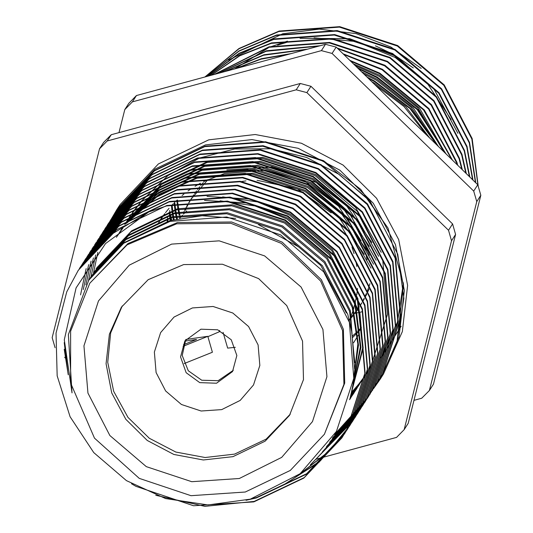 <?xml version="1.0" encoding="UTF-8"?>
<svg xmlns="http://www.w3.org/2000/svg" width="533" height="533" viewBox="0 0 533 533"><rect width="100%" height="100%" fill="white"/><g stroke="black" fill="none" stroke-linecap="round" stroke-linejoin="round"><path stroke-width="0.8" d="M353.566 342.792L358.103 335.384M369.416 255.28L350.248 213.513L316.149 182.406L272.649 167.022L226.831 169.86M203.633 181.526L224.393 173.645L265.441 170.234L305.236 181.58L338.582 206.184L361.101 240.836M366.304 256.313L367.137 259.764M157.282 224.706L164.684 213.686M165.496 212.634L169.054 208.31M172.612 204.392L173.192 203.793M182.106 195.538L183.958 194.039M188.049 190.941L191.194 188.755M195.098 186.25L200.395 183.205M162.225 216.858L159.627 220.895M160.866 219.016L157.668 224.56M111.25 134.696L103.629 142.438L99.558 148.76L107.186 141.012L111.25 134.696L300.272 83.488L296.201 89.811L306.868 92.595L310.939 86.273L452.57 223.94L448.5 230.256L451.538 240.789L455.608 234.467L408.225 423.335L404.154 429.658L396.532 437.4L315.962 459.226M300.272 83.488L310.939 86.273M452.57 223.94L455.608 234.467M55.079 347.736L52.174 337.622L99.558 148.76M148.72 212.007L105.527 243.581L76.072 287.893L64.273 339.821L72.048 392.888L68.324 334.611L88.738 280.245L123.749 243.275L170.067 221.388L226.698 217.024L280.638 234.866L323.724 271.897L349.368 322.312L353.792 378.31L336.47 431.37L300.172 473.69L250.31 499.161L207.997 504.944L165.556 498.582L126.441 480.619L93.768 452.584L70.07 416.739L57.178 375.852L56.038 333.132L66.772 291.791L78.211 270.424L108.905 235.819L148.72 212.007L166.582 205.918L227.171 201.527L285.108 220.442L331.593 259.758L359.575 313.437L364.819 373.273L346.55 430.131L341.873 437.899L303.81 478.114L253.848 501.879L193.572 505.777L135.955 486.363L131.531 483.744M79.37 268.652L80.51 266.86L118.866 226.179L169.121 201.967L229.716 197.576L287.647 216.491L334.138 255.807L362.12 309.486L367.364 369.322L349.095 426.18L344.445 433.902L306.382 474.15L256.386 497.929L246.053 500.314M80.683 266.713L82.988 263.002L121.364 222.268L171.666 198.016L232.255 193.626L290.192 212.54L336.676 251.856L364.659 305.536L369.902 365.371L351.633 422.229L347.01 429.924L319.054 462.164L282.757 485.436M82.022 264.788L85.573 258.985L123.936 218.29L174.211 194.065L234.8 189.675L292.737 208.59L339.221 247.905L367.204 301.585L372.447 361.421L354.179 418.278L349.501 426.054L327.768 452.557L300.172 473.69M68.224 374.759L64.213 349.268M83.395 262.882L88.132 255.014L126.488 214.333L176.756 190.114L237.345 185.724L295.282 204.639L341.766 243.954L369.749 297.634L374.992 357.47L356.724 414.328L352.086 422.036L310.353 464.869M89.424 253.042L90.617 251.15L128.993 210.415L179.295 186.164L239.883 181.773L297.82 200.688L344.311 240.003L372.294 293.683L377.537 353.519L359.269 410.377L354.632 418.079L317.248 457.834M91.969 249.091L93.208 247.125L131.571 206.431L181.84 182.213L242.428 177.822L300.365 196.737L346.85 236.052L374.832 289.732L380.076 349.568L361.807 406.426L357.13 414.201L322.352 451.964M94.514 245.14L95.753 243.168L134.116 202.48L184.385 178.262L244.973 173.871L302.911 192.786L349.395 232.102L377.377 285.781L382.621 345.617L364.352 402.475L359.722 410.17L326.336 446.894M97.053 241.189L98.252 239.297L136.621 198.556L186.93 174.311L247.519 169.92L305.456 188.835L351.94 228.151L379.922 281.83L385.166 341.666L366.897 398.524L362.253 406.233L329.587 442.383M99.598 237.238L100.844 235.266L139.206 194.578L189.468 170.36L250.057 165.97L307.994 184.884L354.478 224.2L382.461 277.88L387.711 337.715L369.436 394.573L364.759 402.348L332.312 438.286M102.143 233.287L103.382 231.329L141.738 190.634L192.013 166.409L252.602 162.019L310.539 180.934L357.023 220.249L385.006 273.929L390.249 333.765L371.981 390.622L367.357 398.311L334.664 434.488M104.688 229.337L105.88 227.438L144.256 186.703L194.558 162.458L255.147 158.068L313.084 176.983L359.568 216.298L387.551 269.978L392.794 329.814L374.526 386.672L364.512 402.182M107.226 225.386L108.479 223.407L146.841 182.726L197.097 158.508L257.692 154.117L315.623 173.032L362.114 212.347L390.096 266.027L395.339 325.863L377.071 382.721L367.057 398.231M109.771 221.435L111.004 219.489L149.367 178.782L199.642 154.557L260.231 150.166L318.168 169.081L364.652 208.396L392.634 262.076L397.885 321.912L379.609 378.77L369.602 394.28M112.316 217.484L113.516 215.579L151.885 174.851L202.187 150.606L262.776 146.215L320.713 165.13L367.197 204.445L395.18 258.125L400.423 317.961L382.154 374.819L372.141 390.329M114.855 213.533L116.114 211.548L154.47 170.866L204.732 146.655L265.321 142.264L323.258 161.179L369.742 200.495L397.725 254.174L403.901 298.34L396.858 342.819L403.574 284.789L388.017 228.124L366.637 198.269L339.041 174.331L306.535 157.408L271.024 148.78L234.68 148.987L199.535 158.028L167.908 175.59L142.031 200.495L132.557 212.427M89.078 279.718L123.969 242.715L169.681 220.675L202.174 215.698L235.639 218.41M90.044 278.246L91.623 275.768L126.514 238.764L172.226 216.724L227.331 212.707L280.025 229.89L322.305 265.607L347.769 314.397L351.62 331.446M94.168 271.817L129.059 234.813L174.771 212.774L229.876 208.756L282.57 225.939L324.85 261.656L350.308 310.446L354.598 368.749M96.713 267.866L131.598 230.862L177.309 208.823L232.421 204.805L285.115 221.988L327.395 257.706L352.853 306.495L358.482 345.104L352.979 384.146M204.559 200.395L247.692 202.993L287.653 218.037L329.94 253.755L355.398 302.544L360.908 347.429L351.507 391.915M207.104 196.444L250.237 199.042L290.199 214.086L332.479 249.804L357.936 298.593L363.186 348.029L350.521 396.126M350.447 398.378L350.761 397.878M350.434 398.364L349.615 399.557M354.592 391.962L351.98 395.872M351.64 396.352L349.788 398.937M117.053 236.259L122.683 228.164M126.607 223.174L158.767 194.572L197.656 177.216L252.769 173.198L305.456 190.381L345.397 223.26L371.041 268.152M357.137 388.011L353.166 393.84M352.819 394.32L351.773 395.739M351.42 396.212L350.348 397.618M119.599 232.308L122.017 228.684M125.495 223.86L158.807 192.266L200.201 173.265L255.307 169.247L308.001 186.43L347.942 219.303L373.586 264.201M359.675 384.06L354.318 391.788M353.965 392.261L351.434 395.519M351.06 395.979L350.334 396.872M124.909 224.226L159.107 189.861L202.747 169.314L257.852 165.297L310.546 182.479L350.487 215.352L376.131 260.251M362.22 380.109L355.438 389.716M355.071 390.176L352.48 393.401M352.1 393.854L350.667 395.533M124.735 224.34L159.614 187.376L205.292 165.363L260.397 161.346L313.091 178.528L353.033 211.401L378.67 256.3M364.765 376.158L357.976 385.765M357.616 386.225L356.517 387.618M356.151 388.077L353.492 391.255M353.106 391.708L351.027 394.047M127.207 220.495L162.119 183.452L207.83 161.412L262.936 157.395L315.629 174.577L355.571 207.45L381.215 252.349M367.31 372.207L363.339 378.037M362.993 378.517L359.062 383.667M358.689 384.126L357.57 385.499M357.19 385.952L354.472 389.09M354.079 389.536L351.394 392.435M390.189 358.169L396.858 342.819M90.99 276.76L125.875 239.75L171.593 217.711L226.698 213.7L279.392 230.876L320.839 265.567L346.397 312.964M93.528 272.809L128.42 235.799L174.131 213.76L229.237 209.749L281.93 226.925L324.217 262.649L349.675 311.432L354.778 362.56M96.073 268.859L130.965 231.848L176.676 209.809L231.782 205.798L284.475 222.974L326.756 258.698L352.22 307.481L357.823 344.078L353.406 381.282M220.102 200.821L254.967 205.918L287.021 219.023L329.301 254.747L354.758 303.53L360.321 347.056L351.827 390.403M222.647 196.87L257.506 201.967L289.566 215.072L331.846 250.796L357.303 299.579L362.62 347.989L350.727 395.299M350.121 398.871L349.588 399.657M353.952 392.954L351.68 396.372M351.34 396.858L349.735 399.124M116.421 237.252L122.956 227.957M126.987 222.941L158.807 195.125L197.023 178.202L252.129 174.191L304.823 191.367L339.294 218.13L364.299 254.368M356.497 389.003L352.873 394.353M352.533 394.826L351.487 396.252M351.14 396.725L350.074 398.138M118.966 233.301L122.13 228.597M125.721 223.72L158.767 192.853L199.569 174.251L254.674 170.24L307.368 187.416L341.833 214.179L366.844 250.417M359.042 385.053L354.032 392.301M353.679 392.774L351.167 396.046M350.794 396.505L350.254 397.178M121.511 229.35L121.857 228.81M125.015 224.16L159.014 190.474L202.107 170.3L257.219 166.289L309.913 183.465L344.378 210.229L369.382 246.466M361.587 381.102L355.158 390.236M354.798 390.702L352.22 393.934M351.847 394.387L350.581 395.886M124.742 224.333L159.474 188.002L204.652 166.349L259.758 162.338L312.451 179.514L346.923 206.278L371.927 242.515M364.126 377.151L357.703 386.285M357.343 386.751L356.251 388.144M355.884 388.604L353.246 391.795M352.859 392.241L350.934 394.433M126.594 221.448L161.486 184.438L207.197 162.398L262.303 158.388L314.996 175.564L357.277 211.288L382.734 260.071L387.518 314.463L370.921 366.131L363.046 378.55M362.707 379.023L358.796 384.193M358.429 384.653L357.31 386.025M356.93 386.485L354.232 389.636M353.839 390.083L351.3 392.848M129.139 217.497L142.031 200.495M78.244 270.378L116.654 229.63L166.889 205.438L227.478 201.048L285.415 219.962L331.899 259.278L359.882 312.958L365.125 372.794L346.856 429.651L342.186 437.413L304.123 477.635L254.154 501.4L204.899 506.35L155.763 495.297M79.53 268.419L80.816 266.373L119.172 225.699L169.434 201.487L230.023 197.097L287.96 216.012L334.444 255.327L362.427 309.007L367.67 368.843L349.401 425.7L344.744 433.436L306.682 473.677L256.699 497.449L252.669 498.468M80.843 266.473L83.301 262.516L121.671 221.781L171.972 197.536L232.568 193.146L290.498 212.061L336.989 251.376L364.972 305.056L370.215 364.892L351.947 421.75L347.323 429.431L320.386 460.785L285.508 483.817M82.189 264.555L85.873 258.518L124.236 217.817L174.518 193.586L235.106 189.195L293.043 208.11L339.528 247.425L367.51 301.105L372.754 360.941L354.485 417.799L349.815 425.567L328.581 451.591L301.678 472.491M67.704 370.695L64.193 342.566M83.568 262.656L88.445 254.527L126.801 213.846L177.063 189.635L237.651 185.244L295.588 204.159L342.073 243.474L370.055 297.154L375.299 356.99L357.03 413.848L352.386 421.57L311.325 463.937M90.837 250.816L129.299 209.929L179.608 185.684L240.196 181.293L298.134 200.208L344.618 239.524L372.6 293.203L377.844 353.039L359.575 409.897L354.951 417.586L317.948 457.067M93.382 246.866L131.871 205.958L182.146 181.733L242.742 177.342L300.672 196.257L347.163 235.573L375.145 289.252L380.389 349.088L362.12 405.946L357.436 413.721L322.885 451.318M95.92 242.915L134.429 202L184.691 177.782L245.28 173.392L303.217 192.306L349.701 231.622L377.684 285.302L382.927 345.137L364.659 401.995L360.022 409.704L326.762 446.321M98.465 238.964L136.928 198.083L187.236 173.831L247.825 169.441L305.762 188.356L352.246 227.671L380.229 281.351L385.472 341.187L367.204 398.044L362.573 405.746L329.94 441.87M101.01 235.013L139.506 194.105L189.781 169.88L250.37 165.49L308.307 184.405L354.791 223.72L382.774 277.4L388.017 337.236L369.749 394.094L365.065 401.869L332.612 437.813M80.53 294.902L86.133 268.659M92.476 251.663L98.985 238.664L103.695 230.836L142.058 190.148L192.32 165.93L252.915 161.539L310.846 180.454L357.337 219.769L385.319 273.449L390.562 333.285L372.294 390.143L367.663 397.845L334.924 434.049M83.248 289.566L88.685 264.668M94.068 249.904L101.53 234.713L106.187 226.965L144.563 186.224L194.865 161.979L255.454 157.588L313.391 176.503L359.875 215.818L387.857 269.498L393.101 329.334L374.832 386.192L366.038 400.03M85.893 284.869L91.103 261.123M95.693 248.165L104.068 230.762L108.785 222.934L147.141 182.246L197.41 158.028L257.999 153.637L315.936 172.552L362.42 211.868L390.403 265.547L395.646 325.383L377.377 382.241L368.583 396.079M88.471 280.664L93.428 257.919M97.352 246.446L106.613 226.811L111.324 218.99L149.68 178.302L199.955 154.077L260.544 149.686L318.481 168.601L364.965 207.917L392.948 261.596L398.191 321.432L379.922 378.29L371.121 392.128M91.003 276.82L95.674 254.967M99.045 244.747L109.158 222.861L113.822 215.112L152.191 174.371L202.493 150.126L263.082 145.736L321.019 164.65L367.504 203.966L395.493 257.646L400.736 317.481L382.461 374.339L373.666 388.177M93.488 273.276L93.535 272.943M93.561 272.763L97.872 252.222M100.77 243.068L111.703 218.91L116.421 211.075L154.777 170.393L205.038 146.175L265.627 141.785L323.564 160.7L360.721 189.375L388.017 228.124M111.204 219.176L116.934 209.502L155.116 169.041L205.491 144.896L251.976 139.593L298.154 148.281L339.847 170.174L373.293 203.3L395.453 244.654L404.32 290.492L399.104 336.676L380.269 379.023L373.686 388.444M380.269 379.023L383.527 373.966L402.362 331.619L407.578 285.435L398.704 239.597L376.545 198.243L343.105 165.117L301.411 143.224L255.227 134.536L208.743 139.839L158.374 163.984L120.192 204.445L116.934 209.502M324.397 434.268L344.704 383.1L343.372 329.301L321.419 279.785L282.177 242.102L231.628 221.988L177.469 222.501L127.947 243.561L89.777 283.236L127.134 244.827L176.656 223.767L230.816 223.254L281.364 243.368L320.606 281.051L342.559 330.56L343.892 384.366L324.397 434.268L290.265 470.446L245.267 492.019L191.027 495.697L139.26 478.361L94.448 438.093L70.656 383L70.603 331.18L89.777 283.236M232.981 456.621L203.306 460.006L173.831 454.462L147.215 440.485L125.868 419.344L111.73 392.948L106.067 363.686L109.392 334.211L121.417 307.181L148.181 279.665L183.658 264.575L222.461 264.208L258.672 278.619L286.787 305.616L302.517 341.087L303.47 379.629L289.506 415.38L265.128 441.211L232.981 456.621M122.244 305.922L110.684 332.952L107.746 362.293L113.676 391.315L127.96 417.426L149.307 438.293L175.817 452.057L205.125 457.487L234.607 454.089L266.147 439.125L290.305 414.114M221.761 409.597L201.134 411.016L181.413 404.474L165.603 390.969L156.109 372.56L154.37 352.053L160.66 332.565L174.018 317.062L192.413 307.907L213.04 306.488L232.761 313.031L248.571 326.536L258.072 344.944L259.804 365.451L253.515 384.939L240.156 400.443L221.761 409.597M216.511 383.234L232.528 371.554L236.879 355.544L231.269 339.774L217.677 329.82L200.921 329.214L184.904 340.893L180.554 356.903L186.164 372.674L199.755 382.627L216.511 383.234M185.751 339.654L182.246 355.511L188.256 370.755L201.74 380.222L218.137 380.709L233.307 370.268M298.473 246.786L258.485 224.646M235.286 347.289L227.631 348.102L223.087 332.359M184.978 341.113L196.517 339.481L183.519 344.704M183.052 346.297L207.83 336.336L185.91 339.434M219.563 330.553L219.843 331.506L207.917 336.636M184.132 363.593L212.414 352.226L207.83 336.336M107.186 141.012L296.201 89.811M66.892 359.509L64.646 357.323M451.538 240.789L404.154 429.658M306.868 92.595L448.5 230.256M401.122 326.249L380.922 358.003L397.458 322.085L403.414 282.91M352.759 337.409L360.441 329.607M412.162 120.978L376.664 86.479M314.084 37.816L356.091 41.487L395.246 57.491L427.952 84.347L451.185 119.585M277.58 45.165L286.687 42.354M421.203 68.451L390.816 46.984L356.151 33.632L319.367 29.135L282.69 33.759L228.65 60.029M354.692 313.431L362.5 311.645M177.476 200.022L177.742 202.287M177.842 203.046L178.655 208.463M178.788 209.249L179.894 214.846M180.074 215.665L180.307 216.698M174.751 202.214L175.617 209.302M175.73 210.075L176.689 215.579M176.843 216.378L177.349 218.796M172.099 204.939L172.659 210.189M172.752 210.948L173.565 216.365M173.705 217.151L174.144 219.529M358.522 68.844L377.024 77.658L417.239 109.611L445.175 153.064L419.531 108.139L379.576 75.246L353.432 63.893M169.701 210.455L169.767 211.121M169.847 211.874L170.114 214.139M170.207 214.899L170.527 217.204M170.647 217.977L171.026 220.316M438.546 146.622L413.195 107.779L377.031 79.197L361.467 71.702M167.475 217.317L167.988 221.155M429.751 138.08L405.733 106.62L374.486 83.148L371.661 81.616M414.807 123.549L388.017 97.512M477.981 185.377L471.838 139.04L443.856 85.36L397.371 46.051L339.434 27.13L278.846 31.52L238.964 48.783L205.118 76.925M475.436 182.479L469.293 142.991L441.311 89.311L394.826 50.002L336.889 31.081L276.301 35.471L238.997 51.188L206.671 76.505M472.584 179.708L466.755 146.941L438.772 93.262L392.281 53.953L334.351 35.031L273.755 39.422L239.237 53.547L208.696 75.953M469.4 176.616L464.21 150.892L436.227 97.213L389.743 57.904L331.806 38.982L271.217 43.373L239.743 55.838L211.315 75.246M465.829 173.138L461.665 154.843L433.682 101.163L387.198 61.855L329.261 42.933L268.672 47.324L214.726 74.32M461.778 169.201L459.12 158.794L431.137 105.114L384.653 65.806L337.722 48.63M318.834 46.118L266.127 51.275L219.236 73.101M457.134 164.69L456.581 162.745L428.599 109.065L382.108 69.756L343.765 54.499M305.735 49.662L263.588 55.225L225.506 71.402M451.711 159.42L423.528 109.945L379.569 73.707L350.587 61.135M289.053 54.186L261.043 59.176L235.359 68.73M436.833 144.963L410.017 108.619L374.479 81.609L368.27 78.318M424.488 132.957L382.028 91.689M176.763 200.268L177.016 202.513M177.109 203.273L177.416 205.565M177.522 206.338L177.889 208.669M178.015 209.449L179.081 215.026M179.255 215.838L179.641 217.537M174.084 202.88L174.871 209.516M174.984 210.288L175.897 215.772M176.05 216.565L176.543 218.976M171.459 205.891L171.926 210.415M172.019 211.175L172.326 213.466M172.439 214.239L172.799 216.571M172.932 217.351L173.358 219.723M443.656 151.585L418.019 108.099L378.936 76.232L355.304 65.712M169.134 212.107L169.78 217.417M169.894 218.19L170.26 220.522M436.607 144.736L411.463 107.586L376.398 80.183L363.753 73.927M166.949 219.196L167.242 221.368M426.953 135.355L403.961 106.493L374.812 84.674M404.727 113.756L398.451 107.653M478.254 186.257L472.145 138.56L444.162 84.88L397.678 45.572L339.741 26.65L279.152 31.041L238.971 48.49L204.958 76.965M169.754 211.901L170.247 214.099M170.42 214.832L170.973 217.078M171.166 217.83L171.779 220.116M475.756 182.792L469.606 142.511L441.624 88.831L395.14 49.522L337.202 30.601L276.614 34.991L238.984 50.895L206.458 76.559M472.951 180.061L467.061 146.462L439.079 92.782L392.594 53.473L334.657 34.552L274.069 38.942L239.197 53.26L208.416 76.026M469.806 177.009L464.516 150.413L436.534 96.733L390.049 57.424L332.112 38.503L271.524 42.893L239.663 55.565L210.961 75.34M466.282 173.585L461.978 154.363L433.989 100.684L387.504 61.375L329.567 42.453L268.978 46.844L214.259 74.447M462.298 169.707L459.433 158.314L431.45 104.635L384.966 65.326L337.036 47.957M320.286 45.725L266.44 50.795L218.61 73.268M457.734 165.277L456.888 162.265L428.905 108.585L382.421 69.277L342.999 53.753M307.461 49.196L263.895 54.746L224.613 71.642M452.424 160.107L424.248 109.951L379.876 73.228L349.708 60.282M291.418 53.547L261.35 58.697L233.82 69.15M446.048 153.917L418.045 109.678L377.331 77.178L357.483 67.838M437.986 146.082L410.97 108.792L374.792 81.129L366.944 77.032M426.407 134.822L379.936 89.657M413.994 400.323L421.75 398.224L429.371 390.482L433.442 384.16L480.826 195.298L477.788 184.764L336.156 47.104L325.49 44.312L136.468 95.52L128.846 103.262L124.775 109.585L119.006 132.59M325.49 44.312L321.419 50.635L132.404 101.843L136.468 95.52M132.404 101.843L124.775 109.585M477.788 184.764L473.717 191.087L332.086 53.427L336.156 47.104M332.086 53.427L321.419 50.635M429.371 390.482L476.755 201.614L480.826 195.298M476.755 201.614L473.717 191.087M361.341 327.509L357.73 331.22M357.057 331.872L352.513 336.01M185.411 210.288L186.677 207.45M187.13 206.498L188.562 203.633M189.068 202.673L191.833 197.836M193.033 195.931L193.732 194.858M194.618 193.539L196.537 190.854M197.516 189.548L199.715 186.77M200.774 185.517L203.359 182.606M204.452 181.44L205.018 180.854M368.963 289.252L367.883 291.711M366.677 294.269L365.598 296.421M364.286 298.853L363.186 300.772M361.8 303.057L359.895 306.029M359.242 306.941L354.605 313.078M353.932 313.897L350.454 317.828M349.555 319.927L354.072 314.47M354.731 313.597L358.682 307.921M359.888 305.995L361.747 302.817M362.353 301.718L364.146 298.26M364.725 297.054L366.431 293.257M366.977 291.924L368.57 287.727M369.076 286.254L369.902 283.676M208.017 179.468L190.594 199.715L188.722 202.74M188.156 203.719L186.543 206.617M186.044 207.577L184.618 210.448M184.171 211.394L183.445 212.993M179.661 218.323L182.466 215.185M183.465 214.126L186.69 210.921M349.022 321.106L353.099 310.632M353.586 309.093L356.477 296.854M356.79 294.862L357.523 288.42M356.817 266.493L356.271 263.135M354.072 253.621L351.953 247.032M347.856 237.312L340.127 224.067M331.213 212.934L297.481 188.869L257.026 180.307M245.966 180.907L239.85 181.766M239.284 478.467L281.677 457.367L312.458 421.636L326.956 376.718L322.958 329.454L301.072 287.027L264.628 255.907L219.176 240.836L171.633 244.094L129.246 265.194L98.458 300.925L83.961 345.844L87.965 393.114L109.851 435.534L146.295 466.655L191.747 481.732L239.284 478.467M287.5 41.088L270.977 46.711M268.372 47.817L234.587 68.944M457.887 133.29L434.168 89.444L396.525 56.505L349.795 38.696L299.999 38.316M341.873 437.899L342.179 437.42M344.418 433.949L344.724 433.469M346.956 429.998L347.269 429.518M349.501 426.047L349.808 425.567M352.046 422.096L352.353 421.616M354.592 418.145L354.898 417.665M357.13 414.194L357.443 413.715M359.675 410.243L359.982 409.764M362.22 406.293L362.527 405.813M364.759 402.342L365.072 401.862M367.304 398.391L367.617 397.911M369.849 394.44L370.155 393.96M372.394 390.489L372.7 390.009M374.939 386.538L375.245 386.059M377.477 382.587L377.79 382.108M80.51 266.86L80.816 266.38M83.055 262.909L83.361 262.429M85.593 258.958L85.906 258.478M88.138 255.007L88.445 254.527M90.683 251.056L90.99 250.577M93.222 247.105L93.535 246.626M95.767 243.155L96.073 242.675M98.312 239.204L98.618 238.724M100.857 235.253L101.163 234.773M103.395 231.302L103.708 230.822M105.94 227.351L106.254 226.871M108.485 223.4L108.792 222.921M111.031 219.449L111.337 218.97M113.569 215.499L113.882 215.019M116.114 211.548L116.421 211.068M413.322 67.991L393.74 54.553L375.452 45.818"/></g></svg>
